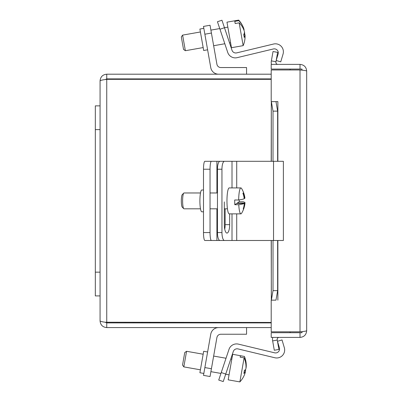 <?xml version="1.0" encoding="UTF-8"?>
<svg xmlns="http://www.w3.org/2000/svg" width="402" height="402" viewBox="0 0 402 402"><rect width="100%" height="100%" fill="white"/><g stroke="black" fill="none" stroke-linecap="round" stroke-linejoin="round"><path stroke-width="0.6" d="M217.452 21.733L221.954 20.226L217.452 21.733L219.964 29.24L224.467 27.733L221.954 20.226M227.844 27.14L224.472 27.733L232.004 50.26A3.99 3.99 0 0 0 236.723 52.873L273.541 44.034A7.98 7.98 0 0 1 283.058 54.064L280.752 61.848L276.199 60.496L278.129 53.974A3.99 3.99 0 0 0 273.37 48.964L237.155 57.657A7.98 7.98 0 0 1 227.723 52.426L219.964 29.24M238.763 20.663L238.662 20.1L226.964 22.16L231.472 47.712L243.165 45.647L239.145 22.834L235.185 23.532L234.798 21.361L238.763 20.663A23.587 20.894 -10 0 1 243.28 27.256A23.587 20.894 -10 0 1 244.114 29.768L243.818 29.818M182.614 35.115L181.327 36.949L183.528 49.426L185.362 50.712L182.614 35.115L200.417 31.974M235.185 23.532L234.798 21.361M244.476 32.245A23.653 10.97 170 0 1 244.602 32.532L244.436 32.557M244.602 32.532A23.587 20.894 -10 0 1 244.687 34.753M243.165 45.647A23.703 23.703 0 0 0 245.059 37.346A23.587 20.894 170 0 0 244.984 34.703A23.653 10.97 170 0 1 244.205 37.446A22.341 19.793 170 0 0 243.718 34.683A23.653 10.97 -10 0 0 244.496 31.939A23.587 20.894 170 0 0 239.145 22.834M243.778 34.914L244.984 34.703M203.829 28.351L199.9 29.044L203.683 50.501L207.618 49.808M203.492 26.416L204.864 34.215L211.417 33.059L210.04 25.261L203.492 26.416M218.613 74.199A7.98 7.98 0 0 1 210.754 67.606L204.864 34.215M211.417 33.059L216.914 64.25A3.99 3.99 0 0 0 220.844 67.551L246.562 67.551L246.562 74.199M223.236 381.563L225.748 374.056L221.241 372.548L218.728 380.056L223.236 381.563L218.728 380.056M221.241 372.548L228.999 349.358A7.98 7.98 0 0 1 238.431 344.132L274.651 352.825A3.99 3.99 0 0 0 279.405 347.81L277.475 341.288L282.028 339.941L284.335 347.725A7.98 7.98 0 0 1 274.822 357.755L237.999 348.911A3.99 3.99 0 0 0 233.286 351.529L225.748 374.056M244.356 356.443L232.678 354.288L228.17 379.84L239.868 381.9L244.109 357.85L240.15 357.152L240.396 355.745L244.356 356.443A23.587 22.497 10 0 1 245.964 361.77A23.587 22.497 10 0 1 246.145 367.579L245.999 367.549M186.573 351.288L184.734 352.574L182.538 365.051L183.82 366.885L186.573 351.288L203.166 354.217M240.15 357.152L240.396 355.745M245.341 369.694A23.653 7.1 -170 0 1 245.617 370.554L244.471 370.348M245.617 370.554A23.587 22.497 10 0 1 245.225 371.93M239.868 381.9A23.703 23.703 0 0 0 243.215 377.352A23.587 22.497 -170 0 0 245.371 371.956A23.653 7.1 -170 0 1 243.858 373.378A22.341 21.311 -170 0 0 244.381 370.403A23.653 7.1 10 0 0 245.893 368.981A23.587 22.497 -170 0 0 244.109 357.85M244.2 371.749L245.371 371.956M207.618 351.976L203.683 351.283L199.9 372.744L203.829 373.438M218.613 327.585A7.98 7.98 0 0 0 210.754 334.183L203.492 375.373L210.04 376.528L216.914 337.534A3.99 3.99 0 0 1 220.844 334.238L246.562 334.238L246.562 327.585M239.2 199.92A12.97 2.251 -90 0 1 239.2 201.789L243.16 201.789A23.587 2.663 178.9 0 1 245.004 202.809A23.703 23.703 0 0 1 241.522 213.387A12.97 2.251 -90 0 1 241.175 213.779A12.97 2.251 -90 0 1 240.914 213.864A12.97 2.251 -90 0 1 238.763 204.718L234.803 204.718L236.728 203.437L244.326 203.437A23.587 2.663 178.9 0 1 238.763 204.718M240.914 213.864L229.215 213.864A12.97 2.251 -90 0 1 226.969 201.638A12.97 2.251 -90 0 1 228.959 188.005A12.97 2.251 -90 0 1 229.215 187.92L240.914 187.92A12.97 2.251 -90 0 1 241.522 188.402A23.703 23.703 0 0 1 244.908 198.03A23.587 2.663 -1.1 0 1 244.778 198.352L244.185 198.352M234.803 204.718A12.97 2.251 -90 0 1 234.708 199.995L238.667 199.995A12.97 2.251 -90 0 1 240.657 188.005A12.97 2.251 -90 0 1 240.914 187.92M200.492 208.814L183.99 208.814A7.919 1.377 -90 0 1 183.744 208.688A7.919 1.377 -90 0 1 182.614 200.894A7.919 1.377 -90 0 1 183.744 193.101A7.919 1.377 -90 0 1 183.83 193.025A7.919 1.377 -90 0 1 183.99 192.975L200.492 192.975M237.28 203.437L237.275 203.07L239.2 201.789M237.275 203.07L244.868 203.07A23.653 23.14 56.4 0 1 243.753 208.578L243.326 208.578M245.004 202.809A23.587 2.663 178.9 0 1 244.868 203.07M243.753 208.578A22.341 2.523 178.9 0 1 243.21 208.939A23.653 23.14 -123.6 0 0 244.326 203.437M238.667 199.995A23.587 2.663 -1.1 0 0 244.23 198.714A23.653 23.14 -123.6 0 0 242.893 193.211A22.341 2.523 -1.1 0 0 243.441 192.844A23.653 23.14 56.4 0 1 244.778 198.352M182.302 194.603A6.337 1.1 90 0 0 182.237 194.658A6.337 1.1 90 0 0 181.327 200.894A6.337 1.1 90 0 0 182.237 207.13L183.744 208.688M217.452 169.222L221.954 169.222A7.919 2.512 -90 0 1 222.693 163.619A7.919 2.512 -90 0 1 224.467 161.302L219.964 161.302A7.919 2.512 90 0 0 218.185 163.619A7.919 2.512 90 0 0 217.452 169.222L217.452 232.567A7.919 2.512 90 0 0 218.185 238.165A7.919 2.512 90 0 0 219.964 240.486L224.467 240.486A7.919 2.512 -90 0 1 222.693 238.165A7.919 2.512 -90 0 1 221.954 232.567L217.452 232.567M221.954 169.222L221.954 232.567M229.653 213.864L229.653 224.648A8.427 2.673 -90 0 1 226.979 233.075A8.427 2.673 -90 0 1 224.306 224.648L224.306 201.91M224.467 240.486L283.385 240.486L283.385 161.302L224.467 161.302M224.728 229.185A8.427 2.673 90 0 0 225.15 224.648L225.15 208.814M203.492 211.789L201.794 211.789A10.894 1.894 90 0 1 199.9 200.894A10.894 1.894 90 0 1 201.794 190L203.492 190M203.492 169.222L210.04 169.222A7.919 1.377 -90 0 1 210.442 163.619A7.919 1.377 -90 0 1 211.417 161.302L204.864 161.302A7.919 1.377 90 0 0 203.894 163.619A7.919 1.377 90 0 0 203.492 169.222L203.492 232.567A7.919 1.377 90 0 0 203.894 238.165A7.919 1.377 90 0 0 204.864 240.486L211.417 240.486A7.919 1.377 -90 0 1 210.442 238.165A7.919 1.377 -90 0 1 210.04 232.567L203.492 232.567M210.04 169.222L210.04 232.567M211.417 240.486L232.004 240.486L232.004 213.864M211.417 161.302L220.844 161.302M301.992 70.174L301.992 69.069L290.113 69.069L290.113 69.963M290.113 331.821L290.113 332.72L301.992 332.72L301.992 331.615M271.365 101.641L273.018 111.138L277.631 111.138L275.983 101.641L271.305 101.641L271.305 161.302M275.983 101.641L277.882 101.641L277.872 161.302M271.204 161.302L271.305 101.641M277.631 111.138L277.631 161.302M277.631 240.486L277.631 290.646L273.018 290.646L271.365 300.148L275.983 300.148L277.631 290.646M271.365 300.148L271.204 240.486M275.983 300.148L271.204 300.163L271.204 331.821L300.013 331.821L300.013 69.963C304.053 70.325 306.274 70.687 306.676 71.048C306.294 67.008 304.068 64.787 300.013 64.38L271.204 64.38L271.204 69.069L290.113 69.069M272.646 340.891L274.295 350.248L278.913 349.433L277.259 340.077L272.646 340.891L272.586 340.544A6.668 6.668 0 0 1 272.782 337.404M277.259 340.077L277.199 339.73A1.98 1.98 0 0 1 279.149 337.404M273.018 51.541L271.365 60.898L275.983 61.712L277.631 52.355L273.018 51.541M275.983 61.712L275.923 62.059A1.98 1.98 0 0 0 277.872 64.38M271.365 60.898L271.305 61.245A6.668 6.668 0 0 0 271.506 64.38M273.018 111.138L273.018 161.302M273.018 240.486L273.018 290.646M300.013 69.963L271.204 69.963L271.204 101.626L277.882 101.626M290.113 332.72L271.204 332.72L271.204 337.404L300.013 337.404C304.053 337.022 306.274 334.796 306.676 330.74C306.294 331.097 304.068 331.459 300.013 331.821M300.013 69.069L300.013 64.38M306.676 71.048L306.676 330.74M300.013 332.72L300.013 337.404M271.204 322.449L105.259 322.233L106.741 322.901L106.741 327.585L271.204 327.585M106.741 322.901L271.204 322.901M271.204 74.199L106.741 74.199C102.696 74.586 100.475 76.812 100.073 80.867C100.46 80.36 102.681 79.847 106.741 79.335L271.204 79.335M106.741 327.585C102.681 327.188 100.46 324.962 100.073 320.922C100.475 321.434 102.701 321.942 106.741 322.449L106.741 79.335L105.259 79.556L106.741 78.887L271.204 78.887M106.741 78.887L106.741 74.199M100.073 320.922L100.073 80.867M100.073 105.872L95.324 105.872L95.324 295.912L100.073 295.912M211.417 368.729L204.864 367.574M232.004 161.302L232.004 187.92M229.653 224.648L225.15 224.648M236.723 161.302L236.723 187.92M236.723 213.864L236.723 240.486M273.541 161.302L273.541 240.486M216.914 161.302L216.914 192.975M216.914 208.814L216.914 240.486M271.305 240.486L271.305 300.148M277.872 240.486L277.872 300.148M95.324 272.159L100.073 272.159M95.324 129.63L100.073 129.63M219.738 28.567L210.899 30.125M243.28 27.256A23.703 23.703 0 0 0 238.662 20.1M230.592 42.733L229.552 42.919M224.818 43.753L213.648 45.722M203.166 47.572L185.362 50.712M231.798 359.267L230.758 359.081M226.024 358.247L213.648 356.066M245.964 361.77A23.703 23.703 0 0 0 244.376 356.353M229.05 374.86L225.678 374.267M220.944 373.433L210.899 371.659M200.417 369.815L183.82 366.885M217.452 192.975L210.04 192.975M182.237 194.658L183.744 193.101M227.431 208.814L224.306 208.814M217.452 208.814L210.04 208.814"/></g></svg>
